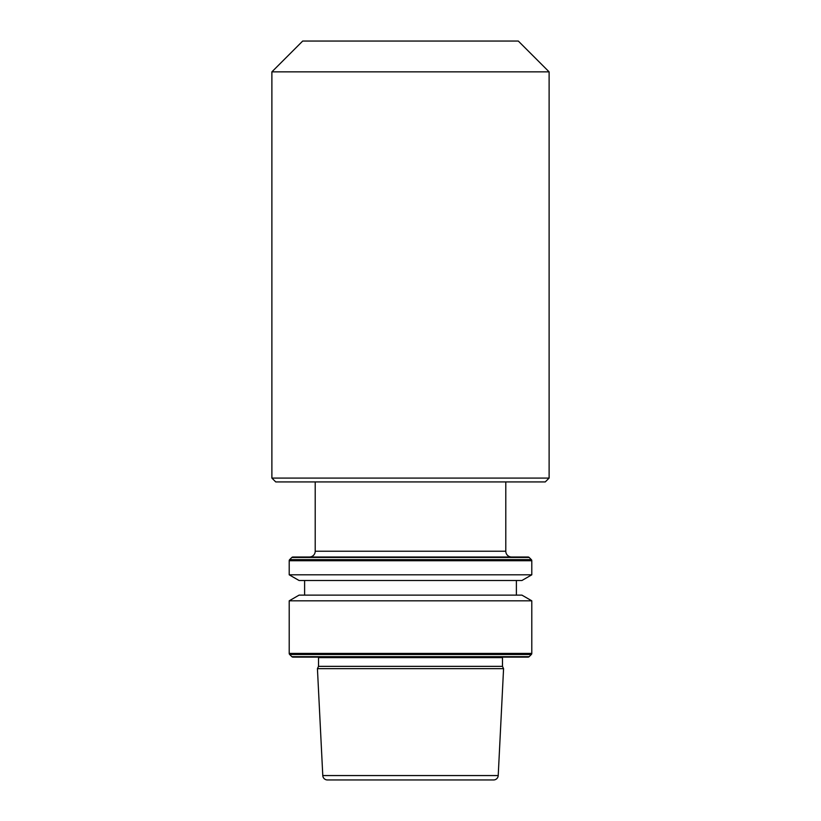 <?xml version="1.0" encoding="UTF-8"?>
<svg xmlns="http://www.w3.org/2000/svg" width="821" height="821" viewBox="0 0 821 821"><rect width="100%" height="100%" fill="white"/><g stroke="black" fill="none" stroke-linecap="round" stroke-linejoin="round"><path stroke-width="1.23" d="M511.575 557.007L309.425 557.007L511.575 557.007A5.778 5.778 0 0 1 505.798 551.23L505.798 481.927M309.425 557.007A5.778 5.778 0 0 0 315.202 551.23L505.798 551.23M315.202 481.927L315.202 551.23M549.116 71.858L518.308 41.05L302.692 41.05L271.884 71.858L271.884 478.079L549.116 478.079L549.116 71.858L271.884 71.858M549.116 478.079L545.267 481.927L275.733 481.927L271.884 478.079M292.933 557.007L528.067 557.007L292.933 557.007A1.539 1.539 0 0 0 291.845 557.459L289.659 559.635A1.539 1.539 0 0 0 289.208 560.733L289.208 574.813L531.792 574.813L531.792 560.733L289.208 560.733M528.067 557.007A1.539 1.539 0 0 1 529.155 557.459L531.341 559.635A1.539 1.539 0 0 1 531.792 560.733M531.792 574.813L521.93 580.498L299.07 580.498L289.208 574.813M304.612 580.498L304.612 595.133M516.388 580.498L516.388 595.133M289.208 600.818L531.792 600.818L521.93 595.133L299.07 595.133L289.208 600.818L289.208 653.403A1.539 1.539 0 0 0 289.659 654.491L291.845 656.667A1.539 1.539 0 0 0 292.933 657.118L528.067 657.118A1.539 1.539 0 0 0 529.155 656.667L531.341 654.491L289.659 654.491M531.792 600.818L531.792 653.403A1.539 1.539 0 0 1 531.341 654.491M502.483 657.631L318.517 657.631L318.517 666.354L502.483 666.354L502.483 657.631A1.929 1.929 0 0 1 502.555 657.118M318.517 657.631A1.929 1.929 0 0 0 318.445 657.118M318.517 666.354L317.429 668.674L503.571 668.674L502.483 666.354M498.214 775.558L322.786 775.558A4.618 4.618 0 0 0 327.405 779.95L493.595 779.95A4.618 4.618 0 0 0 498.214 775.558L503.571 668.674M322.786 775.558L317.429 668.674M493.595 779.95L327.405 779.95M512.632 657.118L308.368 657.118M529.155 557.459L291.845 557.459M531.341 559.635L289.659 559.635M531.792 653.403L289.208 653.403M529.155 656.667L291.845 656.667"/></g></svg>
